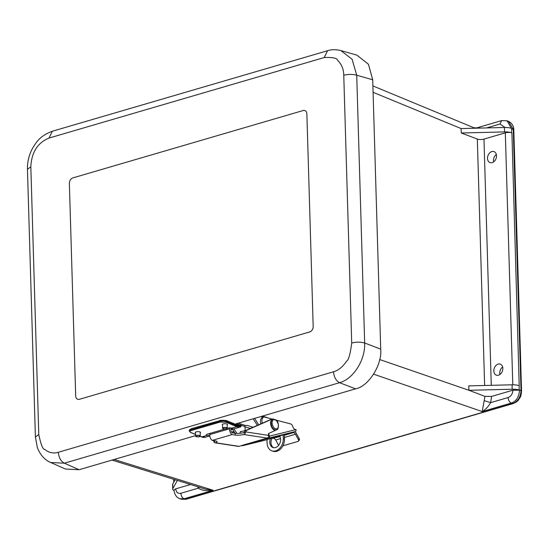 <?xml version="1.0" encoding="UTF-8"?>
<svg xmlns="http://www.w3.org/2000/svg" width="549" height="549" viewBox="0 0 549 549"><rect width="100%" height="100%" fill="white"/><g stroke="black" fill="none" stroke-linecap="round" stroke-linejoin="round"><path stroke-width="0.82" d="M499.967 374.439A5.854 4.303 109.8 0 1 502.644 366.993M493.654 161.9A5.854 4.303 109.8 0 1 496.337 154.454M498.485 375.18A5.854 4.303 109.8 0 1 496.337 375.145A5.854 4.303 109.8 0 1 494.272 368.18A5.854 4.303 109.8 0 1 500.304 364.131A5.854 4.303 109.8 0 1 502.733 369.71A5.854 4.303 109.8 0 1 498.485 375.18M492.179 162.641A5.854 4.303 109.8 0 1 490.031 162.607A5.854 4.303 109.8 0 1 487.965 155.642A5.854 4.303 109.8 0 1 493.997 151.593A5.854 4.303 109.8 0 1 496.426 157.172A5.854 4.303 109.8 0 1 492.179 162.641M507.029 120.759L511.579 128.686L513.802 129.804C513.946 128.74 513.425 123.71 508.621 121.384L513.26 129.344L521.008 390.366C520.706 396.975 517.947 401.367 512.718 403.536L185.521 499.261L181.561 499.247L179.955 498.718M505.32 132.858L483.971 139.103A4.673 1.496 -1.7 0 1 477.321 139.062L461.27 132.988L504.558 131.911A9.354 2.999 -1.7 0 1 511.702 132.81L511.901 132.879A4.673 1.496 178.3 0 0 505.32 132.858L512.793 384.787M205.525 489.18L213.156 490.278L184.073 498.787L180.113 498.773C175.117 497.236 174.177 492.137 173.992 490.072L175.687 488.843L190.51 484.506M486.606 127.931L499.974 124.012L501.649 120.602L507.173 120.814L508.621 121.384M511.901 132.879L519.203 385.693A9.354 2.999 178.3 0 0 512.066 384.801L468.771 385.872L468.901 390.277L379.695 359.547M519.203 385.693L519.148 390.058L519.539 390.195C518.97 397.071 516.211 401.36 511.277 403.062L482.194 411.565L484.945 396.371L468.901 390.277M175.158 479.73L172.729 484.074A9.354 2.999 178.3 0 0 172.578 484.643L172.709 489.07A9.354 2.999 -1.7 0 1 172.86 488.5L177.382 480.423M114.13 459.479L213.156 490.278C206.596 491.218 201.661 490.511 198.347 488.15L180.889 493.263C181.156 496.063 182.22 497.902 184.073 498.787L186.077 499.274L513.281 403.549L511.277 403.062C509.424 402.177 508.36 400.338 508.093 397.531L490.641 402.643C488.287 406.658 485.474 409.636 482.194 411.565L373.663 374.178M174.026 490.545A9.354 2.999 -1.7 0 1 172.709 489.07M476.594 127.931L481.048 128.068M474.967 128.212L372.888 85.919M511.38 128.315A9.354 2.999 178.3 0 0 504.428 127.485L461.133 128.555L461.27 132.988M468.901 390.298L512.196 389.227A9.354 2.999 -1.7 0 1 519.148 390.058M519.539 390.195L512.951 390.174C512.642 393.894 511.03 396.351 508.093 397.531M199.205 487.21L198.347 488.15L197.812 486.778M484.945 396.371L491.602 396.419L512.951 390.174M484.239 400.646L490.641 402.643L491.602 396.419M313.177 326.442L306.87 113.904A4.673 3.438 -70.2 0 0 304.853 110.562A4.673 3.438 -70.2 0 0 303.137 110.534L72.839 177.91A4.673 3.438 -70.2 0 0 69.366 183.387L75.68 395.925A4.673 3.438 -70.2 0 0 77.69 399.274A4.673 3.438 -70.2 0 0 79.406 399.301L309.711 331.925A4.673 3.438 -70.2 0 0 313.177 326.442A4.673 3.438 109.8 0 1 309.711 331.925L79.406 399.301A4.673 3.438 109.8 0 1 77.69 399.274A4.673 3.438 109.8 0 1 75.68 395.925L69.366 183.387A4.673 3.438 109.8 0 1 72.839 177.91L303.137 110.534A4.673 3.438 109.8 0 1 304.853 110.562A4.673 3.438 109.8 0 1 306.87 113.904L313.177 326.442M195.561 435.652L79.104 469.724L65.468 469.038L50.652 462.484L64.363 463.198C60.829 461.27 58.818 457.633 58.338 452.28C54.406 453.646 48.751 453.014 44.792 449.384C43.028 449.871 41.024 444.937 38.78 434.575L30.833 166.807C31.526 152.375 37.593 142.795 49.019 138.067L324.205 57.556C332.715 57.144 337.23 58.112 337.752 60.452C341.691 64.418 343.695 69.352 343.763 75.254L351.71 343.022C350.303 354.016 348.629 360.027 346.673 361.064C342.686 366.931 338.308 370.5 333.531 371.769L58.338 452.28M79.104 469.724L64.363 463.198L339.55 382.694C353.378 379.009 365.414 359.993 364.666 342.995C360.611 341.89 356.294 341.897 351.71 343.022M235.013 424.109L355.587 388.836C368.53 386.489 382.337 364.673 380.704 349.137L364.666 342.995L356.72 75.227L352.081 59.23L340.867 50.577C335.871 49.383 331.424 49.431 327.547 50.728L327.581 50.721M380.704 349.137L372.709 79.777L368.427 64.233L356.932 55.147L340.867 50.577M226.689 427.65A2.34 0.81 -0.4 0 1 227.231 428.158A2.34 0.81 -0.4 0 1 224.898 428.982A2.34 0.81 -0.4 0 1 222.558 428.193A2.34 0.81 -0.4 0 1 224.095 427.417A2.34 0.81 -0.4 0 1 226.689 427.65M223.395 428.611A1.942 0.673 179.6 0 0 225.557 428.803A1.942 0.673 179.6 0 0 226.84 428.165A1.942 0.673 179.6 0 0 224.891 427.499A1.942 0.673 179.6 0 0 222.949 428.186A1.942 0.673 179.6 0 0 223.395 428.611M199.623 435.515A2.34 0.81 -0.4 0 1 200.241 436.057A2.34 0.81 -0.4 0 1 197.908 436.88A2.34 0.81 -0.4 0 1 195.568 436.084A2.34 0.81 -0.4 0 1 197.05 435.323A2.34 0.81 -0.4 0 1 199.623 435.515M196.473 436.537A1.942 0.673 179.6 0 0 198.614 436.695A1.942 0.673 179.6 0 0 199.85 436.057A1.942 0.673 179.6 0 0 197.901 435.398A1.942 0.673 179.6 0 0 195.959 436.084A1.942 0.673 179.6 0 0 196.473 436.537M239.899 425.18L236.983 424.919L226.154 420.465L219.991 420.287L225.941 420.459A0.563 0.405 112.4 0 1 226.373 420.857L237.195 425.31A0.563 0.405 -67.6 0 0 236.763 424.912M195.547 432.948A2.621 0.906 -0.4 0 1 195.266 432.543A2.621 0.906 -0.4 0 1 196.988 431.679A2.621 0.906 -0.4 0 1 199.898 431.939A2.621 0.906 -0.4 0 1 200.502 432.509A2.621 0.906 -0.4 0 1 200.22 432.921M222.537 425.05A2.621 0.906 -0.4 0 1 222.256 424.645A2.621 0.906 -0.4 0 1 223.978 423.78A2.621 0.906 -0.4 0 1 226.888 424.041A2.621 0.906 -0.4 0 1 227.492 424.617A2.621 0.906 -0.4 0 1 227.211 425.022M208.558 433.971L210.013 433.49M238.156 425.255L238.479 425.159C240.359 424.83 240.682 424.871 239.453 425.276A11.694 6.986 -106.3 0 1 237.127 425.05M239.879 425.187L239.536 425.262M209.972 433.751L207.913 433.998M209.8 435.604L206.644 435.481A2.917 1.009 -0.4 0 1 206.232 434.966A2.917 1.009 -0.4 0 1 207.289 434.184L225.063 428.982M227.156 428.371L227.986 428.124A2.917 1.009 -0.4 0 1 231.781 428.124L232.769 428.687L230.923 429.49M231.781 428.124L236.777 426.662L225.948 422.215L220.156 422.057L191.368 430.478C189.618 431.109 189.439 431.775 190.832 432.488L195.554 434.431M240.887 425.221L240.016 425.695L239.453 425.276M204.393 436.915L204.962 437.333L209.821 435.933M240.524 426.95L240.085 427.06L240.38 426.388L241.244 425.894L240.901 425.235C241.135 424.802 240.352 424.768 238.554 425.118L238.108 425.249M200.124 436.311L201.655 436.942A13.56 8.105 73.7 0 0 204.962 437.333L205.415 437.224M267.603 417.878A1.681 1.249 -71.9 0 0 267.185 417.604L262.497 416.067M266.944 439.461L267.109 443.249A10.513 7.796 -71.9 0 0 271.927 450.873L273.121 451.264A10.513 7.796 108.1 0 0 284.478 438.905L284.286 434.451M283.119 434.739L283.291 438.514A10.513 7.796 -71.9 0 1 271.927 450.873M272.222 437.917A7.013 5.202 -71.9 0 0 273.628 447.696M253.048 427.28L247.448 425.448L245.581 425.55A0.844 0.624 -71.9 0 0 244.971 426.539L245.149 430.485M254.592 418.379L258.716 424.782M279.475 435.789A7.013 5.202 108.1 0 1 279.455 444.093A7.013 5.202 108.1 0 1 273.018 447.552A7.013 5.202 108.1 0 1 270.588 438.39M235.116 433.285L232.536 429.284M257.385 425.365L253.151 418.805M240.023 433.271A2.525 1.51 -106.3 0 1 240.922 431.425A2.525 1.51 -106.3 0 1 241.663 431.5M236.907 433.415L233.977 428.865M284.286 434.575L266.944 439.557M272.091 438.143L279.585 435.947M242.637 445.719A1.681 1.352 76.2 0 1 242.596 445.726L266.951 439.742L242.637 445.719L268.55 438.136L295.163 431.589L284.3 434.774M279.688 436.119L271.968 438.376M242.596 445.726A1.681 1.352 76.2 0 1 241.642 445.541M271.933 438.459L279.935 436.572M284.32 435.288L293.489 432.605L293.07 432.221M295.163 431.589A1.681 1.352 -103.8 0 0 296.014 429.593L295.787 429.455A3.479 2.079 -106.3 0 1 292.843 426.594L292.892 426.765A3.479 2.079 73.7 0 0 290.627 423.924L276.353 420.177M296.014 429.593L269.394 436.132A1.681 1.352 76.2 0 1 268.55 438.136M269.394 436.132L268.667 433.497M234.149 433.134L233.771 431.747A5.833 3.486 -106.3 0 1 233.572 430.896M278.618 445.356L275.687 440.017A3.369 2.011 73.7 0 0 273.711 438.39M293.489 432.605A3.369 2.011 -106.3 0 1 295.458 434.232L284.416 437.464M272.194 419.086L264.096 416.959A5.833 3.486 73.7 0 0 264.021 416.979A5.833 3.486 73.7 0 0 262.223 423.238M244.991 426.964L250.488 428.405M260.837 423.849L260.83 423.835A5.833 3.486 -106.3 0 1 262.58 417.398A5.833 3.486 -106.3 0 1 262.655 417.377L263.945 417M282.907 445.829L297.915 441.444A1.681 1.263 -138 0 0 298.388 441.149A1.681 1.263 -138 0 0 298.436 439.646L295.458 434.232M294.991 431.644A5.236 3.129 -106.3 0 1 296.288 433.312L299.26 438.726A1.681 1.263 42 0 1 299.212 440.229L298.388 441.149M267.15 438.081L238.939 446.337L215.599 442.769A6.993 1.503 173.1 0 0 217.088 441.616A6.993 1.503 173.1 0 0 215.524 440.881L212.291 440.38L232.062 434.595L235.301 435.089A6.993 1.503 173.1 0 0 243.811 434.513L267.15 438.081A2.244 1.736 98.7 0 0 268.612 435.398L268.399 433.621L275.749 430.176A5.833 3.486 73.7 0 0 276.305 429.805M214.227 440.682A4.488 2.683 -106.3 0 0 214.069 441.17L214.021 441.506M215.078 442.823L238.335 446.378A2.244 1.736 -81.3 0 0 238.939 446.337M214.316 441.314L214.467 442.556L215.599 442.769L214.467 442.556A2.244 1.736 98.7 0 1 213.781 441.465L214.316 441.314A6.993 1.503 173.1 0 0 215.558 440.881M273.155 419.038A5.833 3.486 73.7 0 0 272.167 419.093A5.833 3.486 73.7 0 0 271.913 419.182L246.995 430.155A4.488 2.683 73.7 0 0 245.732 431.905L245.396 432.221A2.244 1.736 98.7 0 1 245.012 433.621L243.811 434.513M231.156 427.98L230.896 429.689A2.244 1.338 73.7 0 0 232.556 432.893L235.089 433.278A6.993 1.503 173.1 0 0 244.861 432.372L245.396 432.221M232.062 434.595A4.268 2.553 -106.3 0 1 229.626 428.762L229.763 427.884M229.626 428.762L209.848 434.547A4.268 2.553 73.7 0 0 212.291 440.38M209.848 434.547L210.034 433.381M231.603 432.255L233.668 431.342M233.716 431.535L231.733 432.406M270.993 419.45A5.833 3.486 73.7 0 0 270.732 419.511A5.833 3.486 73.7 0 0 270.472 419.608L245.554 430.581A4.488 2.683 73.7 0 0 244.538 431.651L243.358 432.921M513.802 129.804L521.55 390.826L519.327 389.817M483.971 139.103L491.28 385.316M511.579 128.686L511.702 132.81M484.637 385.473L477.321 139.062M180.889 493.263C177.938 493.798 176.202 492.323 175.687 488.843M172.86 488.5L172.729 484.074M501.649 120.602L476.676 127.91L474.576 127.807M373.08 92.307L461.133 128.576M499.974 124.012L505.046 127.478M512.066 384.801L512.196 389.227M504.428 127.485L504.558 131.911M324.205 57.556L327.547 50.728L52.354 131.238L49.019 138.067M27.45 169.264L30.833 166.807M52.361 131.238C40.894 135.562 37.044 140.695 32.329 148.69C28.919 155.216 27.292 162.065 27.45 169.236L35.397 437.004L38.78 434.575M355.587 388.836L339.55 382.694C336.015 380.766 334.012 377.122 333.531 371.769M372.709 79.777L356.72 75.227C352.664 74.122 348.347 74.129 343.763 75.254M231.712 429.263L231.705 428.103M191.354 428.721L219.792 420.678A4.673 1.62 -0.4 0 1 226.373 420.857L226.38 421.557L237.202 426.01L240.38 426.388L240.016 425.695L237.195 425.31M189.316 430.361L189.316 431.061A4.673 1.62 -0.4 0 1 191.004 429.805L191.004 429.105A4.673 1.62 -0.4 0 0 189.316 430.361L191.203 428.714L219.792 420.678L219.792 421.385A4.673 1.62 -0.4 0 1 226.38 421.557A0.563 0.405 -67.6 0 1 225.948 422.215M201.277 436.784A0.563 0.405 -67.6 0 0 201.655 436.942L206.644 435.481M238.479 425.159L238.973 425.4M210.185 433.82L209.691 433.586M240.085 427.06A13.56 8.105 -106.3 0 1 236.777 426.662A0.563 0.405 -67.6 0 0 237.202 426.01M191.368 430.478L191.004 429.805L219.792 421.385L220.156 422.057M190.434 432.296A0.563 0.405 -67.6 0 0 190.832 432.488M260.94 416.526L263.122 417.24M284.478 438.905L283.291 438.514M238.273 423.155L245.581 425.55M244.971 426.539L240.881 425.201M239.838 424.857L236.351 423.718M280.532 438.596L275.687 440.017M299.26 438.726L298.436 439.646M268.612 435.398L245.732 431.905M235.301 435.089L235.089 433.278M244.861 432.372L245.012 433.621M246.995 430.155L245.554 430.581M271.913 419.182L270.472 419.608M276.099 429.86A5.614 3.356 -106.3 0 1 275.962 429.908A5.614 3.356 -106.3 0 1 271.165 425.468A5.614 3.356 -106.3 0 1 272.805 419.134A5.614 3.356 -106.3 0 1 272.956 419.1M276.25 429.826A5.614 3.356 -106.3 0 1 271.453 425.379A5.614 3.356 -106.3 0 1 273.093 419.052L272.805 419.134C267.576 421.563 272.812 432.193 275.962 429.908L276.25 429.826C279.043 430.457 279.091 421.433 276.168 419.992L273.093 419.052M278.192 426.971C277.89 428.968 276.579 429.366 274.253 428.165C272.318 425.454 271.666 423.252 272.304 421.57C272.606 419.573 273.917 419.175 276.236 420.376C278.178 423.087 278.823 425.283 278.192 426.971M186.077 499.274L181.568 499.247M513.281 403.549C519.052 400.914 518.167 399.919 519.903 397.744C520.74 396.831 521.289 394.525 521.55 390.826M173.758 482.242L173.669 479.27M205.559 489.186L112.017 460.089M35.397 437.004L37.353 447.593C40.75 456.514 46.617 460.879 50.673 462.491M222.53 424.24L222.558 428.193M227.204 424.205L227.231 428.158M195.54 432.132L195.568 436.084M200.22 432.104L200.241 436.057M210.02 433.47L208.517 433.978M241.237 425.894L240.462 426.964L230.882 429.771M195.554 434.513L190.613 432.482L189.316 431.061M200.062 436.366L204.935 437.34M264.021 416.979L262.58 417.398M272.167 419.093L270.732 419.511M247.263 429.826L245.142 430.443M240.338 431.891L247.002 429.942"/></g></svg>
